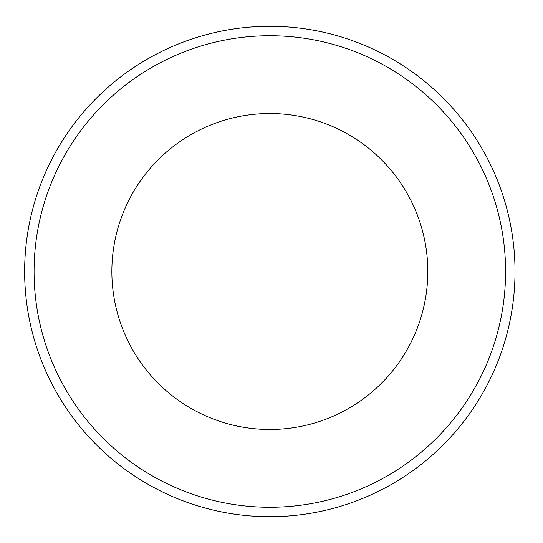 <?xml version="1.0" encoding="UTF-8"?>
<svg xmlns="http://www.w3.org/2000/svg" width="543" height="543" viewBox="0 0 543 543"><rect width="100%" height="100%" fill="white"/><g stroke="black" fill="none" stroke-linecap="round" stroke-linejoin="round"><path stroke-width="0.81" d="M515.015 271.5A245.185 245.185 0 0 0 147.234 59.16A245.185 245.185 0 0 0 147.234 483.84A245.185 245.185 0 0 0 515.015 271.5A245.185 245.185 0 0 0 147.234 59.16A245.185 245.185 0 0 0 147.234 483.84A245.185 245.185 0 0 0 515.015 271.5M427.803 271.5A157.979 157.979 0 0 1 190.837 408.309A157.979 157.979 0 0 1 190.837 134.691A157.979 157.979 0 0 1 427.803 271.5M505.587 271.5A235.757 235.757 0 0 1 151.952 475.675A235.757 235.757 0 0 1 151.952 67.325A235.757 235.757 0 0 1 505.587 271.5"/></g></svg>
